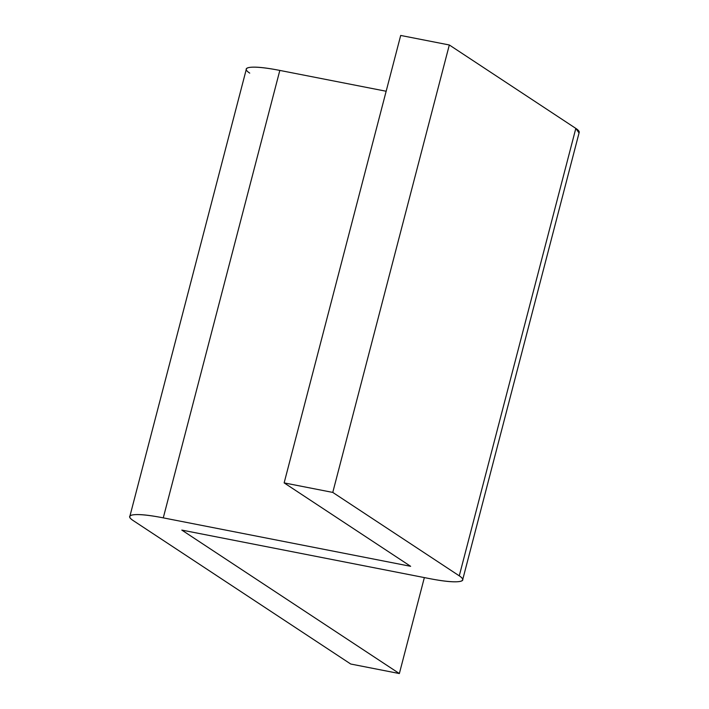 <?xml version="1.0" encoding="UTF-8"?>
<svg xmlns="http://www.w3.org/2000/svg" width="709" height="709" viewBox="0 0 709 709"><rect width="100%" height="100%" fill="white"/><g stroke="black" fill="none" stroke-linecap="round" stroke-linejoin="round"><path stroke-width="1.06" d="M249.728 73.116C244.614 69.739 244.995 67.789 250.871 67.266C256.747 66.743 266.398 67.789 279.825 70.421L163.274 517.862C149.847 515.23 140.196 514.176 134.32 514.707C128.444 515.23 128.063 517.18 133.177 520.557L350.733 664.023L133.177 520.557A53.742 7.772 14.6 0 1 129.844 516.418A53.742 7.772 14.6 0 1 163.274 517.862L410.644 566.314L284.141 482.891L400.691 35.45L449.32 44.977L332.769 492.418L284.141 482.891L400.691 35.45L449.32 44.977L575.823 128.4L459.272 575.841A53.742 7.772 14.6 0 1 462.605 579.971A53.742 7.772 14.6 0 1 429.175 578.535L181.805 530.084L429.175 578.535C442.602 581.167 452.253 582.213 458.129 581.69C464.005 581.167 464.386 579.209 459.272 575.841L332.769 492.418L449.32 44.977L575.823 128.4L459.272 575.841L332.769 492.418L284.141 482.891L410.644 566.314L163.274 517.862L279.825 70.421L386.157 91.248L279.825 70.421A53.742 7.772 -165.4 0 0 246.395 68.986M350.733 664.023L399.362 673.55L424.354 577.587L399.362 673.55L181.805 530.084L399.362 673.55L350.733 664.023M579.156 132.53A53.742 7.772 -165.4 0 0 575.823 128.4L579.049 132.991M246.351 69.101L129.809 516.533M579.191 132.423L462.649 579.856"/></g></svg>
